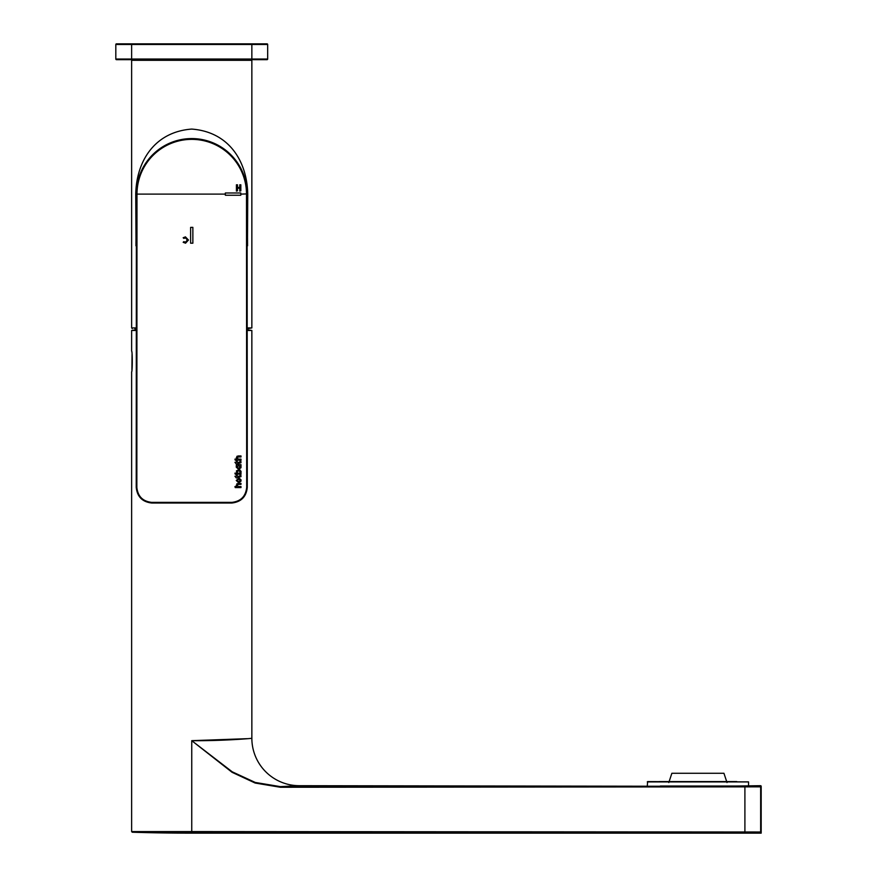 <?xml version="1.0" encoding="UTF-8"?>
<svg xmlns="http://www.w3.org/2000/svg" width="877" height="877" viewBox="0 0 877 877"><rect width="100%" height="100%" fill="white"/><g stroke="black" fill="none" stroke-linecap="round" stroke-linejoin="round"><path stroke-width="1.32" d="M116.455 43.85A0.636 0.636 0 0 0 115.819 44.486A0.636 0.636 0 0 1 116.455 43.85L131.638 43.85L116.455 43.85A0.636 0.636 0 0 0 115.819 44.486L115.819 59.033A0.636 0.636 0 0 0 116.455 59.669L267.036 59.669L251.852 59.669L251.852 59.033L267.671 59.033A0.636 0.636 0 0 1 267.036 59.669M115.819 44.486L267.671 44.486L267.671 59.033M116.455 59.669A0.636 0.636 0 0 1 115.819 59.033A0.636 0.636 0 0 0 116.455 59.669A0.636 0.636 0 0 1 115.819 59.033L131.638 59.033L131.638 43.85L267.036 43.85A0.636 0.636 0 0 1 267.671 44.486A0.636 0.636 0 0 0 267.036 43.85M134.806 328.568L135.595 328.568M247.906 328.568L251.852 327.932L251.852 60.305L251.217 59.669M135.99 237.897L135.738 194.19C136.374 160.973 154.801 131.813 191.712 129.083C228.733 131.802 247.084 160.94 247.752 194.19L247.5 237.864M247.106 193.872A55.361 55.361 0 0 0 191.811 138.577A55.361 55.361 0 0 0 136.384 193.751A55.361 55.361 0 0 1 191.811 138.577A55.361 55.361 0 0 1 247.106 193.872M240.989 466.29L240.989 467.715L238.665 469.327L236.253 467.167L236.373 464.657L240.989 464.657L240.989 466.29M190.627 227.384L190.627 243.203L192.863 243.192L192.863 227.373L190.627 227.384M185.551 243.192L188.456 240.024L185.431 236.867L183.172 237.755L183.874 238.423L185.431 237.831L187.492 240.024L185.398 242.227L183.852 241.613L183.172 242.304L185.551 243.192M240.989 479.741L239.048 478.129L236.253 480.443L238.665 482.788L240.989 481.177L240.989 479.741M236.428 470.894L238.741 469.754L236.428 470.894L236.79 473.142L234.948 473.142L235.222 474.161L240.989 474.161L240.989 471.168L238.741 469.754L240.112 470.083M238.27 459.131L237.108 457.805L238.358 456.972L240.989 456.972L240.989 455.941L238.325 455.941L236.253 457.816L236.79 459.131L234.948 459.131L235.222 460.162L240.989 460.162L240.989 459.131L238.27 459.131L237.108 457.805L238.27 459.131M239.695 462.311L237.174 462.311L237.174 461.017L236.351 461.017L236.351 462.311L234.948 462.311L236.351 464.065L240.989 462.694L240.868 461.127L240.068 461.017L239.695 462.311M239.695 476.255L237.174 476.255L237.174 474.961L236.351 474.961L236.351 476.255L234.948 476.255L236.351 478.02L240.989 476.639L240.868 475.082L240.068 474.961L239.695 476.255M236.834 483.797L240.989 483.359L240.989 484.389L238.358 484.389L237.108 485.233L238.358 484.389M237.108 485.233L238.27 486.549L237.108 485.233L238.27 486.549L240.989 486.549L240.989 487.579L235.222 487.579L234.948 486.549L236.79 486.549L236.253 485.233L236.79 486.549M238.325 483.359L236.253 485.233M225.345 194.113L225.345 195.242L240.802 195.242L240.802 192.995L225.345 192.995L225.345 194.113L136.987 194.113L136.845 487.338C137.766 496.316 142.699 501.337 151.655 502.378L231.868 502.378C240.835 501.326 245.768 496.316 246.678 487.338L246.492 193.488A54.747 54.747 0 0 0 191.712 139.366A54.747 54.747 0 0 0 136.998 193.554L136.384 194.113L136.384 193.543A55.361 55.361 0 0 1 191.712 138.752A55.361 55.361 0 0 1 247.106 193.488L247.292 487.349C246.349 496.689 241.208 501.918 231.868 503.014C241.208 501.918 246.349 496.689 247.292 487.349L246.678 487.338L246.722 483.402M236.417 191.12L237.492 190.835L237.492 188.204L239.761 188.204L239.761 191.12L240.835 190.835L240.835 184.795L239.761 184.795L239.761 187.426L237.492 187.426L237.492 184.795L236.417 184.795L236.417 191.12L237.492 190.835M231.868 502.378L231.868 503.014L151.655 503.014C142.337 501.918 137.196 496.7 136.231 487.349L136.384 193.905M135.935 245.801L136.023 234.006M247.566 245.79L247.478 234.006M240.802 194.113L247.106 193.905M136.812 483.315L136.845 487.338L136.231 487.349C137.196 496.7 142.337 501.918 151.655 503.014L151.655 502.378M236.79 459.131L236.253 457.816M236.834 456.38L238.325 455.941M238.358 456.972L237.108 457.805M238.588 465.687L237.119 467.024L238.643 468.285L237.119 467.024L237.579 466.016M239.728 466.016L239.739 467.989M238.643 468.285L240.21 466.981L238.665 465.687M241.076 471.826L240.55 473.142M238.292 470.806L237.086 471.958L238.292 470.806L240.188 471.541M239.629 473.152A1.546 1.546 0 0 0 240.243 471.925L239.629 473.152L237.678 473.152L237.086 471.958M237.579 479.467L237.689 481.517M238.873 481.736L237.119 480.486L238.665 479.149L240.21 480.432L238.873 481.736L240.21 480.432L239.728 479.467M236.417 184.795L237.492 184.795M237.492 187.426L239.761 187.426M239.761 184.795L240.835 184.795M240.835 190.835L239.761 191.12M183.852 241.613L185.398 242.227L186.944 241.603M186.987 241.548L187.009 238.533M186.944 238.467L185.431 237.831L183.874 238.423M668.8 782.536L671.87 773.273L723.942 773.273L727.011 782.536M672.604 773.273L723.218 773.273M647.292 781.9L748.53 781.9L647.61 781.593L647.292 786.022M736.823 781.593L659 781.593M247.259 738.675L191.745 740.67L232.208 771.804L255.251 782.448L280.366 786.625L744.902 786.625L760.545 785.693L713.735 786.329L299.309 785.693L280.366 786.625L299.309 785.693A47.457 47.457 -116 0 1 251.852 738.237C253.321 738.357 222.385 741.021 191.745 740.67L191.745 831.582L760.655 831.999A0.636 0.636 135 0 1 760.03 832.635L191.745 832.218L191.745 831.582L131.638 831.582L132.252 832.218L191.745 832.218L191.745 833.15L761.181 833.15M135.595 330.465L131.638 330.465L131.638 351.096C132.482 350.932 132.482 372.034 131.638 371.837L131.638 831.582M131.912 369.809L132.043 354.341M760.03 786.22A0.636 0.636 45 0 1 760.655 786.844L280.366 787.261L255.152 783.04L232.065 772.297L191.745 740.67M760.545 785.693A0.636 0.636 -116.1 0 1 761.181 786.329L761.181 832.514A0.636 0.636 179 0 1 760.545 833.15L760.03 832.635M713.735 786.329L682.339 786.329M135.595 329.829L131.638 330.465M247.917 330.465L251.852 330.465L247.917 329.829M251.852 43.85L251.852 59.033L131.638 59.033L131.638 59.669M132.274 328.568L131.638 327.932L135.595 327.932M247.906 327.932L251.852 327.932M131.638 327.932L131.638 60.305L251.852 60.305M247.106 193.488L246.492 193.488M136.998 193.554L136.384 193.543M735.66 786.022L660.326 786.022M760.655 786.844L760.655 831.999M744.902 786.625L744.902 832.218L191.745 832.218M280.366 786.625L280.366 787.261M131.638 60.305L132.274 59.669M748.53 781.9L748.53 785.715M251.852 330.465L251.852 738.237M132.252 832.218A1903.868 1903.868 0 0 0 191.745 833.15"/></g></svg>
